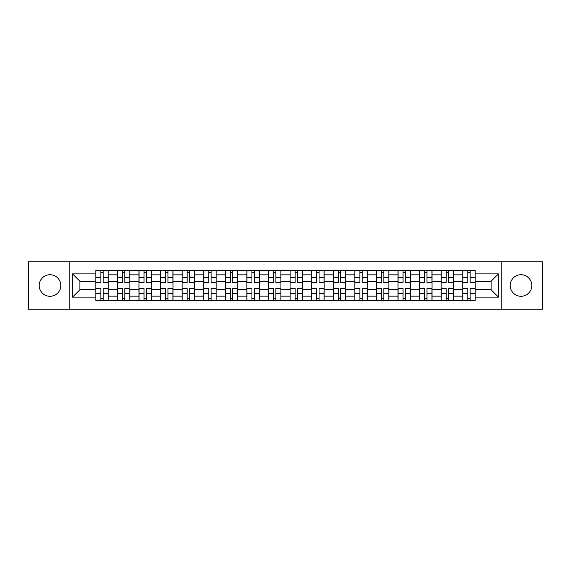 <?xml version="1.0" encoding="UTF-8"?>
<svg xmlns="http://www.w3.org/2000/svg" width="571" height="571" viewBox="0 0 571 571"><rect width="100%" height="100%" fill="white"/><g stroke="black" fill="none" stroke-linecap="round" stroke-linejoin="round"><path stroke-width="0.86" d="M521.002 274.708A10.792 10.792 0 0 0 510.21 285.5A10.792 10.792 0 0 0 521.002 296.292A10.792 10.792 0 0 0 531.794 285.5A10.792 10.792 0 0 0 521.002 274.708M49.998 274.708A10.792 10.792 0 0 0 39.206 285.5A10.792 10.792 0 0 0 49.998 296.292A10.792 10.792 0 0 0 60.79 285.5A10.792 10.792 0 0 0 49.998 274.708M501.217 309.232L542.45 309.232L542.45 261.768L28.55 261.768L28.55 309.232L501.217 309.232L501.217 261.768M117.383 300.375L117.383 274.844L108.247 274.844L108.247 300.375M108.247 274.844L108.247 270.625M117.383 274.844L117.383 270.625M129.838 270.625L129.838 300.375M138.967 300.375L138.967 270.625M151.422 270.625L151.422 300.375M160.551 300.375L160.551 270.625M173.006 270.625L173.006 300.375M182.142 300.375L182.142 270.625M194.59 270.625L194.59 300.375M203.726 300.375L203.726 270.625M216.181 270.625L216.181 300.375M225.309 300.375L225.309 270.625M237.764 270.625L237.764 300.375M246.893 300.375L246.893 270.625M259.348 270.625L259.348 300.375M268.484 300.375L268.484 270.625M280.932 270.625L280.932 300.375M290.068 300.375L290.068 270.625M302.516 270.625L302.516 300.375M311.652 300.375L311.652 270.625M324.107 270.625L324.107 300.375M333.236 300.375L333.236 270.625M345.691 270.625L345.691 300.375M354.819 300.375L354.819 270.625M367.274 270.625L367.274 300.375M376.41 300.375L376.41 270.625M388.858 270.625L388.858 300.375M397.994 300.375L397.994 270.625M410.449 270.625L410.449 300.375M419.578 300.375L419.578 270.625M432.033 270.625L432.033 300.375M441.162 300.375L441.162 270.625M453.617 270.625L453.617 300.375M462.753 300.375L462.753 270.625M462.753 289.79L453.617 289.79M441.162 289.79L432.033 289.79M419.578 289.79L410.449 289.79M397.994 289.79L388.858 289.79M376.41 289.79L367.274 289.79M354.819 289.79L345.691 289.79M333.236 289.79L324.107 289.79M311.652 289.79L302.516 289.79M290.068 289.79L280.932 289.79M268.484 289.79L259.348 289.79M246.893 289.79L237.764 289.79M225.309 289.79L216.181 289.79M203.726 289.79L194.59 289.79M182.142 289.79L173.006 289.79M160.551 289.79L151.422 289.79M138.967 289.79L129.838 289.79M117.383 289.79L108.247 289.79M462.753 281.21L453.617 281.21M441.162 281.21L432.033 281.21M419.578 281.21L410.449 281.21M397.994 281.21L388.858 281.21M376.41 281.21L367.274 281.21M354.819 281.21L345.691 281.21M333.236 281.21L324.107 281.21M311.652 281.21L302.516 281.21M290.068 281.21L280.932 281.21M268.484 281.21L259.348 281.21M246.893 281.21L237.764 281.21M225.309 281.21L216.181 281.21M203.726 281.21L194.59 281.21M182.142 281.21L173.006 281.21M160.551 281.21L151.422 281.21M138.967 281.21L129.838 281.21M117.383 281.21L108.247 281.21M79.883 289.79L95.8 289.79L95.8 281.21L79.883 281.21L79.883 289.79L72.553 297.12L72.553 273.88L95.8 273.88L95.8 281.21M475.2 281.21L475.2 289.79L491.117 289.79L491.117 281.21L475.2 281.21L475.2 270.625L95.8 270.625L95.8 273.88M475.2 273.88L498.447 273.88L498.447 297.12L475.2 297.12L475.2 289.79M95.8 289.79L95.8 300.375L475.2 300.375L475.2 297.12M95.8 297.12L72.553 297.12M69.783 309.232L69.783 261.768M103.201 298.298L100.846 298.298M100.846 272.702L103.201 272.702M124.785 298.298L122.43 298.298M122.43 272.702L124.785 272.702M146.369 298.298L144.02 298.298M144.02 272.702L146.369 272.702M167.96 298.298L165.604 298.298M165.604 272.702L167.96 272.702M189.543 298.298L187.188 298.298M187.188 272.702L189.543 272.702M211.127 298.298L208.772 298.298M208.772 272.702L211.127 272.702M232.711 298.298L230.363 298.298M230.363 272.702L232.711 272.702M254.295 298.298L251.947 298.298M251.947 272.702L254.295 272.702M275.886 298.298L273.53 298.298M273.53 272.702L275.886 272.702M297.47 298.298L295.114 298.298M295.114 272.702L297.47 272.702M319.053 298.298L316.705 298.298M316.705 272.702L319.053 272.702M340.637 298.298L338.289 298.298M338.289 272.702L340.637 272.702M362.228 298.298L359.873 298.298M359.873 272.702L362.228 272.702M383.812 298.298L381.457 298.298M381.457 272.702L383.812 272.702M405.396 298.298L403.04 298.298M403.04 272.702L405.396 272.702M426.98 298.298L424.631 298.298M424.631 272.702L426.98 272.702M448.57 298.298L446.215 298.298M446.215 272.702L448.57 272.702M470.154 298.298L467.799 298.298M467.799 272.702L470.154 272.702M72.553 273.88L79.883 281.21M491.117 289.79L498.447 297.12M491.117 281.21L498.447 273.88M103.201 282.524L103.201 270.761L108.183 270.761L108.183 282.524L103.201 282.524M100.846 272.56L103.201 272.56M100.846 270.761L95.864 270.761L95.864 282.524L100.846 282.524L100.846 270.761L103.201 270.761M100.846 288.476L100.846 300.239L95.864 300.239L95.864 288.476L100.846 288.476M103.201 298.44L100.846 298.44M103.201 300.239L108.183 300.239L108.183 288.476L103.201 288.476L103.201 300.239L100.846 300.239M124.785 282.524L124.785 270.761L129.767 270.761L129.767 282.524L124.785 282.524M122.43 272.56L124.785 272.56M122.43 270.761L117.455 270.761L117.455 282.524L122.43 282.524L122.43 270.761L124.785 270.761M146.369 282.524L146.369 270.761L151.351 270.761L151.351 282.524L146.369 282.524M144.02 272.56L146.369 272.56M144.02 270.761L139.038 270.761L139.038 282.524L144.02 282.524L144.02 270.761L146.369 270.761M167.96 282.524L167.96 270.761L172.934 270.761L172.934 282.524L167.96 282.524M165.604 272.56L167.96 272.56M165.604 270.761L160.622 270.761L160.622 282.524L165.604 282.524L165.604 270.761L167.96 270.761M122.43 288.476L122.43 300.239L117.455 300.239L117.455 288.476L122.43 288.476M124.785 298.44L122.43 298.44M124.785 300.239L129.767 300.239L129.767 288.476L124.785 288.476L124.785 300.239L122.43 300.239M144.02 288.476L144.02 300.239L139.038 300.239L139.038 288.476L144.02 288.476M146.369 298.44L144.02 298.44M146.369 300.239L151.351 300.239L151.351 288.476L146.369 288.476L146.369 300.239L144.02 300.239M165.604 288.476L165.604 300.239L160.622 300.239L160.622 288.476L165.604 288.476M167.96 298.44L165.604 298.44M167.96 300.239L172.934 300.239L172.934 288.476L167.96 288.476L167.96 300.239L165.604 300.239M189.543 282.524L189.543 270.761L194.525 270.761L194.525 282.524L189.543 282.524M187.188 272.56L189.543 272.56M187.188 270.761L182.206 270.761L182.206 282.524L187.188 282.524L187.188 270.761L189.543 270.761M211.127 282.524L211.127 270.761L216.109 270.761L216.109 282.524L211.127 282.524M208.772 272.56L211.127 272.56M208.772 270.761L203.797 270.761L203.797 282.524L208.772 282.524L208.772 270.761L211.127 270.761M187.188 288.476L187.188 300.239L182.206 300.239L182.206 288.476L187.188 288.476M189.543 298.44L187.188 298.44M189.543 300.239L194.525 300.239L194.525 288.476L189.543 288.476L189.543 300.239L187.188 300.239M208.772 288.476L208.772 300.239L203.797 300.239L203.797 288.476L208.772 288.476M211.127 298.44L208.772 298.44M211.127 300.239L216.109 300.239L216.109 288.476L211.127 288.476L211.127 300.239L208.772 300.239M232.711 282.524L232.711 270.761L237.693 270.761L237.693 282.524L232.711 282.524M230.363 272.56L232.711 272.56M230.363 270.761L225.381 270.761L225.381 282.524L230.363 282.524L230.363 270.761L232.711 270.761M254.295 282.524L254.295 270.761L259.277 270.761L259.277 282.524L254.295 282.524M251.947 272.56L254.295 272.56M251.947 270.761L246.965 270.761L246.965 282.524L251.947 282.524L251.947 270.761L254.295 270.761M275.886 282.524L275.886 270.761L280.868 270.761L280.868 282.524L275.886 282.524M273.53 272.56L275.886 272.56M273.53 270.761L268.548 270.761L268.548 282.524L273.53 282.524L273.53 270.761L275.886 270.761M297.47 282.524L297.47 270.761L302.452 270.761L302.452 282.524L297.47 282.524M295.114 272.56L297.47 272.56M295.114 270.761L290.132 270.761L290.132 282.524L295.114 282.524L295.114 270.761L297.47 270.761M319.053 282.524L319.053 270.761L324.035 270.761L324.035 282.524L319.053 282.524M316.705 272.56L319.053 272.56M316.705 270.761L311.723 270.761L311.723 282.524L316.705 282.524L316.705 270.761L319.053 270.761M340.637 282.524L340.637 270.761L345.619 270.761L345.619 282.524L340.637 282.524M338.289 272.56L340.637 272.56M338.289 270.761L333.307 270.761L333.307 282.524L338.289 282.524L338.289 270.761L340.637 270.761M362.228 282.524L362.228 270.761L367.203 270.761L367.203 282.524L362.228 282.524M359.873 272.56L362.228 272.56M359.873 270.761L354.891 270.761L354.891 282.524L359.873 282.524L359.873 270.761L362.228 270.761M383.812 282.524L383.812 270.761L388.794 270.761L388.794 282.524L383.812 282.524M381.457 272.56L383.812 272.56M381.457 270.761L376.475 270.761L376.475 282.524L381.457 282.524L381.457 270.761L383.812 270.761M230.363 288.476L230.363 300.239L225.381 300.239L225.381 288.476L230.363 288.476M232.711 298.44L230.363 298.44M232.711 300.239L237.693 300.239L237.693 288.476L232.711 288.476L232.711 300.239L230.363 300.239M251.947 288.476L251.947 300.239L246.965 300.239L246.965 288.476L251.947 288.476M254.295 298.44L251.947 298.44M254.295 300.239L259.277 300.239L259.277 288.476L254.295 288.476L254.295 300.239L251.947 300.239M273.53 288.476L273.53 300.239L268.548 300.239L268.548 288.476L273.53 288.476M275.886 298.44L273.53 298.44M275.886 300.239L280.868 300.239L280.868 288.476L275.886 288.476L275.886 300.239L273.53 300.239M295.114 288.476L295.114 300.239L290.132 300.239L290.132 288.476L295.114 288.476M297.47 298.44L295.114 298.44M297.47 300.239L302.452 300.239L302.452 288.476L297.47 288.476L297.47 300.239L295.114 300.239M316.705 288.476L316.705 300.239L311.723 300.239L311.723 288.476L316.705 288.476M319.053 298.44L316.705 298.44M319.053 300.239L324.035 300.239L324.035 288.476L319.053 288.476L319.053 300.239L316.705 300.239M338.289 288.476L338.289 300.239L333.307 300.239L333.307 288.476L338.289 288.476M340.637 298.44L338.289 298.44M340.637 300.239L345.619 300.239L345.619 288.476L340.637 288.476L340.637 300.239L338.289 300.239M359.873 288.476L359.873 300.239L354.891 300.239L354.891 288.476L359.873 288.476M362.228 298.44L359.873 298.44M362.228 300.239L367.203 300.239L367.203 288.476L362.228 288.476L362.228 300.239L359.873 300.239M381.457 288.476L381.457 300.239L376.475 300.239L376.475 288.476L381.457 288.476M383.812 298.44L381.457 298.44M383.812 300.239L388.794 300.239L388.794 288.476L383.812 288.476L383.812 300.239L381.457 300.239M405.396 282.524L405.396 270.761L410.378 270.761L410.378 282.524L405.396 282.524M403.04 272.56L405.396 272.56M403.04 270.761L398.066 270.761L398.066 282.524L403.04 282.524L403.04 270.761L405.396 270.761M403.04 288.476L403.04 300.239L398.066 300.239L398.066 288.476L403.04 288.476M405.396 298.44L403.04 298.44M405.396 300.239L410.378 300.239L410.378 288.476L405.396 288.476L405.396 300.239L403.04 300.239M426.98 282.524L426.98 270.761L431.962 270.761L431.962 282.524L426.98 282.524M424.631 272.56L426.98 272.56M424.631 270.761L419.649 270.761L419.649 282.524L424.631 282.524L424.631 270.761L426.98 270.761M424.631 288.476L424.631 300.239L419.649 300.239L419.649 288.476L424.631 288.476M426.98 298.44L424.631 298.44M426.98 300.239L431.962 300.239L431.962 288.476L426.98 288.476L426.98 300.239L424.631 300.239M448.57 282.524L448.57 270.761L453.545 270.761L453.545 282.524L448.57 282.524M446.215 272.56L448.57 272.56M446.215 270.761L441.233 270.761L441.233 282.524L446.215 282.524L446.215 270.761L448.57 270.761M446.215 288.476L446.215 300.239L441.233 300.239L441.233 288.476L446.215 288.476M448.57 298.44L446.215 298.44M448.57 300.239L453.545 300.239L453.545 288.476L448.57 288.476L448.57 300.239L446.215 300.239M470.154 282.524L470.154 270.761L475.136 270.761L475.136 282.524L470.154 282.524M467.799 272.56L470.154 272.56M467.799 270.761L462.817 270.761L462.817 282.524L467.799 282.524L467.799 270.761L470.154 270.761M467.799 288.476L467.799 300.239L462.817 300.239L462.817 288.476L467.799 288.476M470.154 298.44L467.799 298.44M470.154 300.239L475.136 300.239L475.136 288.476L470.154 288.476L470.154 300.239L467.799 300.239M441.162 274.844L432.033 274.844M419.578 274.844L410.449 274.844M397.994 274.844L388.858 274.844M376.41 274.844L367.274 274.844M354.819 274.844L345.691 274.844M333.236 274.844L324.107 274.844M311.652 274.844L302.516 274.844M290.068 274.844L280.932 274.844M268.484 274.844L259.348 274.844M246.893 274.844L237.764 274.844M225.309 274.844L216.181 274.844M203.726 274.844L194.59 274.844M182.142 274.844L173.006 274.844M160.551 274.844L151.422 274.844M138.967 274.844L129.838 274.844M462.753 274.844L453.617 274.844M441.162 296.156L432.033 296.156M419.578 296.156L410.449 296.156M397.994 296.156L388.858 296.156M376.41 296.156L367.274 296.156M354.819 296.156L345.691 296.156M333.236 296.156L324.107 296.156M311.652 296.156L302.516 296.156M290.068 296.156L280.932 296.156M268.484 296.156L259.348 296.156M246.893 296.156L237.764 296.156M225.309 296.156L216.181 296.156M203.726 296.156L194.59 296.156M182.142 296.156L173.006 296.156M160.551 296.156L151.422 296.156M138.967 296.156L129.838 296.156M117.383 296.156L108.247 296.156M462.753 296.156L453.617 296.156M103.201 282.231L108.183 282.231M103.201 277.563L108.183 277.563M95.864 282.231L100.846 282.231M95.864 277.563L100.846 277.563M100.846 288.769L95.864 288.769M100.846 293.437L95.864 293.437M108.183 288.769L103.201 288.769M108.183 293.437L103.201 293.437M124.785 282.231L129.767 282.231M124.785 277.563L129.767 277.563M117.455 282.231L122.43 282.231M117.455 277.563L122.43 277.563M146.369 282.231L151.351 282.231M146.369 277.563L151.351 277.563M139.038 282.231L144.02 282.231M139.038 277.563L144.02 277.563M167.96 282.231L172.934 282.231M167.96 277.563L172.934 277.563M160.622 282.231L165.604 282.231M160.622 277.563L165.604 277.563M122.43 288.769L117.455 288.769M122.43 293.437L117.455 293.437M129.767 288.769L124.785 288.769M129.767 293.437L124.785 293.437M144.02 288.769L139.038 288.769M144.02 293.437L139.038 293.437M151.351 288.769L146.369 288.769M151.351 293.437L146.369 293.437M165.604 288.769L160.622 288.769M165.604 293.437L160.622 293.437M172.934 288.769L167.96 288.769M172.934 293.437L167.96 293.437M189.543 282.231L194.525 282.231M189.543 277.563L194.525 277.563M182.206 282.231L187.188 282.231M182.206 277.563L187.188 277.563M211.127 282.231L216.109 282.231M211.127 277.563L216.109 277.563M203.797 282.231L208.772 282.231M203.797 277.563L208.772 277.563M187.188 288.769L182.206 288.769M187.188 293.437L182.206 293.437M194.525 288.769L189.543 288.769M194.525 293.437L189.543 293.437M208.772 288.769L203.797 288.769M208.772 293.437L203.797 293.437M216.109 288.769L211.127 288.769M216.109 293.437L211.127 293.437M232.711 282.231L237.693 282.231M232.711 277.563L237.693 277.563M225.381 282.231L230.363 282.231M225.381 277.563L230.363 277.563M254.295 282.231L259.277 282.231M254.295 277.563L259.277 277.563M246.965 282.231L251.947 282.231M246.965 277.563L251.947 277.563M275.886 282.231L280.868 282.231M275.886 277.563L280.868 277.563M268.548 282.231L273.53 282.231M268.548 277.563L273.53 277.563M297.47 282.231L302.452 282.231M297.47 277.563L302.452 277.563M290.132 282.231L295.114 282.231M290.132 277.563L295.114 277.563M319.053 282.231L324.035 282.231M319.053 277.563L324.035 277.563M311.723 282.231L316.705 282.231M311.723 277.563L316.705 277.563M340.637 282.231L345.619 282.231M340.637 277.563L345.619 277.563M333.307 282.231L338.289 282.231M333.307 277.563L338.289 277.563M362.228 282.231L367.203 282.231M362.228 277.563L367.203 277.563M354.891 282.231L359.873 282.231M354.891 277.563L359.873 277.563M383.812 282.231L388.794 282.231M383.812 277.563L388.794 277.563M376.475 282.231L381.457 282.231M376.475 277.563L381.457 277.563M230.363 288.769L225.381 288.769M230.363 293.437L225.381 293.437M237.693 288.769L232.711 288.769M237.693 293.437L232.711 293.437M251.947 288.769L246.965 288.769M251.947 293.437L246.965 293.437M259.277 288.769L254.295 288.769M259.277 293.437L254.295 293.437M273.53 288.769L268.548 288.769M273.53 293.437L268.548 293.437M280.868 288.769L275.886 288.769M280.868 293.437L275.886 293.437M295.114 288.769L290.132 288.769M295.114 293.437L290.132 293.437M302.452 288.769L297.47 288.769M302.452 293.437L297.47 293.437M316.705 288.769L311.723 288.769M316.705 293.437L311.723 293.437M324.035 288.769L319.053 288.769M324.035 293.437L319.053 293.437M338.289 288.769L333.307 288.769M338.289 293.437L333.307 293.437M345.619 288.769L340.637 288.769M345.619 293.437L340.637 293.437M359.873 288.769L354.891 288.769M359.873 293.437L354.891 293.437M367.203 288.769L362.228 288.769M367.203 293.437L362.228 293.437M381.457 288.769L376.475 288.769M381.457 293.437L376.475 293.437M388.794 288.769L383.812 288.769M388.794 293.437L383.812 293.437M405.396 282.231L410.378 282.231M405.396 277.563L410.378 277.563M398.066 282.231L403.04 282.231M398.066 277.563L403.04 277.563M403.04 288.769L398.066 288.769M403.04 293.437L398.066 293.437M410.378 288.769L405.396 288.769M410.378 293.437L405.396 293.437M426.98 282.231L431.962 282.231M426.98 277.563L431.962 277.563M419.649 282.231L424.631 282.231M419.649 277.563L424.631 277.563M424.631 288.769L419.649 288.769M424.631 293.437L419.649 293.437M431.962 288.769L426.98 288.769M431.962 293.437L426.98 293.437M448.57 282.231L453.545 282.231M448.57 277.563L453.545 277.563M441.233 282.231L446.215 282.231M441.233 277.563L446.215 277.563M446.215 288.769L441.233 288.769M446.215 293.437L441.233 293.437M453.545 288.769L448.57 288.769M453.545 293.437L448.57 293.437M470.154 282.231L475.136 282.231M470.154 277.563L475.136 277.563M462.817 282.231L467.799 282.231M462.817 277.563L467.799 277.563M467.799 288.769L462.817 288.769M467.799 293.437L462.817 293.437M475.136 288.769L470.154 288.769M475.136 293.437L470.154 293.437"/></g></svg>
